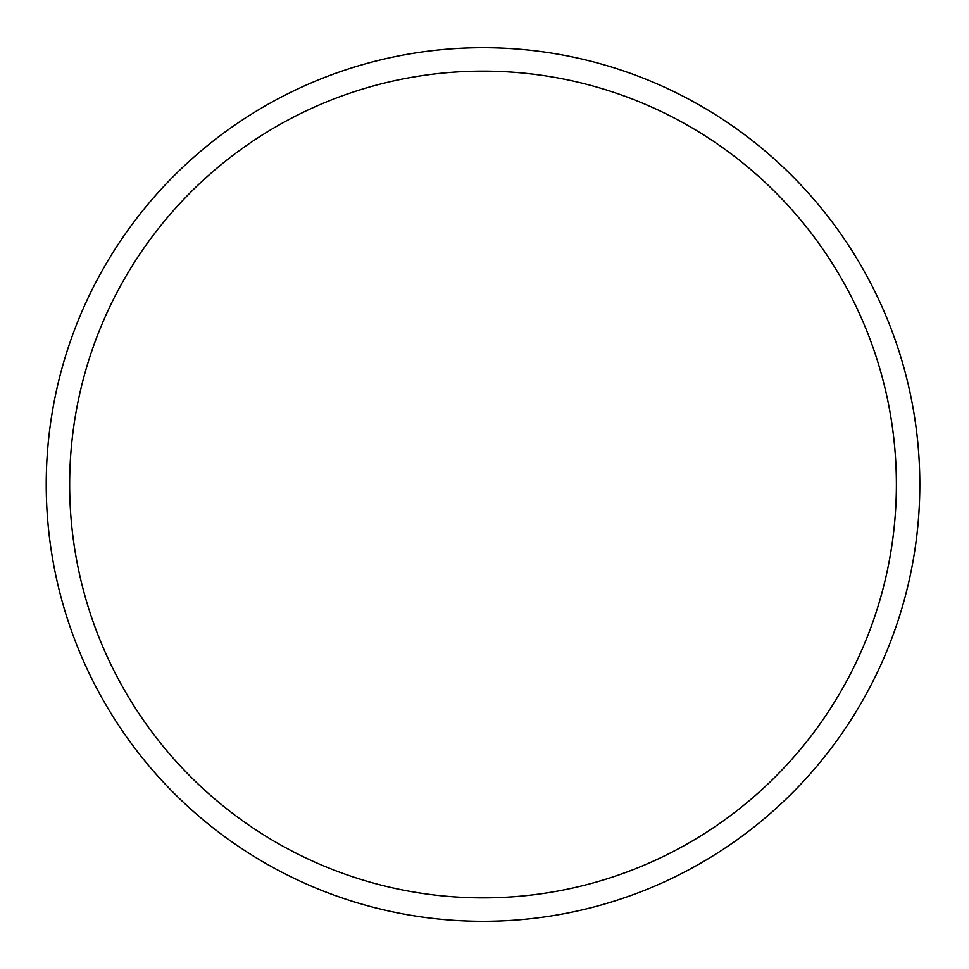 <?xml version="1.0" encoding="UTF-8"?>
<svg xmlns="http://www.w3.org/2000/svg" width="969" height="969" viewBox="0 0 969 969"><rect width="100%" height="100%" fill="white"/><g stroke="black" fill="none" stroke-linecap="round" stroke-linejoin="round"><path stroke-width="1.45" d="M896.386 484.5A413.363 413.363 0 0 1 276.335 842.485A413.363 413.363 0 0 1 276.335 126.515A413.363 413.363 0 0 1 896.386 484.5M919.811 484.5A436.789 436.789 0 0 0 264.634 106.227A436.789 436.789 0 0 0 264.634 862.773A436.789 436.789 0 0 0 919.811 484.5"/></g></svg>
